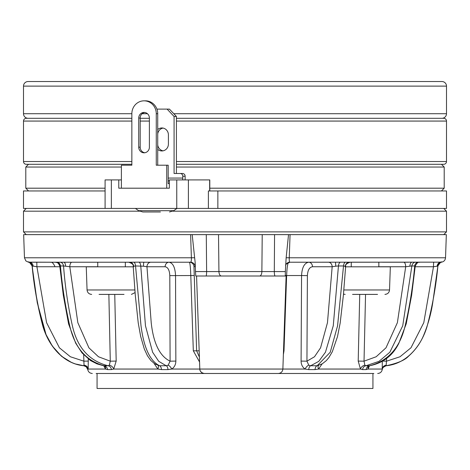 <?xml version="1.0" encoding="UTF-8"?>
<svg xmlns="http://www.w3.org/2000/svg" width="470" height="470" viewBox="0 0 470 470"><rect width="100%" height="100%" fill="white"/><g stroke="black" fill="none" stroke-linecap="round" stroke-linejoin="round"><path stroke-width="0.7" d="M441.9 118.305A4.6 4.6 0 0 0 446.5 113.711L446.5 86.122A4.6 4.6 0 0 0 441.9 81.527L28.1 81.527L441.9 81.527M28.1 118.305A4.6 4.6 0 0 1 23.5 113.711L23.5 86.122A4.6 4.6 0 0 1 28.1 81.527M131.853 118.305L26.261 118.305A2.761 2.761 0 0 0 23.5 121.066L23.5 161.527A2.761 2.761 0 0 0 26.261 164.283L131.853 164.283M176.415 161.527L446.5 161.527A2.761 2.761 0 0 1 443.739 164.283L176.415 164.283M140.189 118.305L149.389 118.305M176.415 118.305L443.739 118.305A2.761 2.761 0 0 1 446.5 121.066L176.415 121.066M446.5 161.527L446.5 121.066M28.558 190.955L25.797 188.194L105.086 188.194M209.79 188.194L444.203 188.194L444.203 167.044L176.415 167.044M121.389 167.044L25.797 167.044L28.558 164.283M384.724 164.283L441.442 164.283L444.203 167.044M157.726 149.395A6.897 6.539 -90 0 0 161.868 150.952A6.897 6.539 -90 0 0 168.407 144.055L168.407 134.861A6.897 6.539 -90 0 0 161.868 127.963A6.897 6.539 -90 0 0 157.726 129.52M185.133 176.238L182.795 176.238A2.761 2.614 -90 0 0 180.18 173.483L182.519 173.483A2.761 2.614 90 0 1 185.133 176.238L185.133 178.077A10.117 3.214 -90 0 1 185.08 179.916M174.076 116.466L176.415 116.466L169.435 109.111L167.103 109.111L174.076 116.466L174.076 173.483L180.18 173.483M176.415 116.466L176.415 173.483M157.726 145.013A6.897 6.539 -90 0 0 163.037 150.841M163.037 128.075A6.897 6.539 -90 0 0 157.726 133.897M182.795 176.238L182.795 178.077L168.189 178.077M167.103 109.111L156.921 109.111M169.347 180.838L168.189 180.838M182.572 179.916A2.761 0.875 90 0 0 182.795 178.077M208.392 208.427L208.392 190.955L446.5 190.955L446.5 208.427L23.5 208.427L23.5 190.955L105.086 190.955M144.061 100.833L145.518 100.833A12.872 12.208 90 0 1 157.726 113.711L156.269 113.711A12.872 12.208 -90 0 0 144.061 100.833A12.872 12.208 -90 0 0 131.853 113.711L131.853 165.205L121.389 165.205L121.389 188.194L169.347 188.194L169.347 179.916L209.79 179.916L209.79 190.955M169.347 188.194L118.775 188.194L118.775 179.916L105.086 179.916L105.086 208.427M118.775 179.916L121.389 179.916M144.061 152.809A5.622 5.329 -90 0 0 149.389 147.186L149.389 118.052A5.622 5.329 -90 0 0 144.061 112.43A5.622 5.329 -90 0 0 138.726 118.052L138.726 147.186A5.622 5.329 -90 0 0 144.061 152.809M156.269 113.711L156.269 165.205L168.189 165.205L168.189 183.594L169.347 183.594M166.733 165.205L166.733 188.194M144.789 112.483A5.622 5.329 -90 0 0 140.189 118.052L140.189 147.186A5.622 5.329 -90 0 0 144.789 152.756M157.726 113.711L157.726 165.205M441.677 262.154L289.884 262.219C289.356 262.066 289.144 260.586 289.256 257.783L445.531 257.783L446.341 234.63L290.066 234.63L289.256 257.783L286.148 257.748L288.533 234.63L290.066 234.63L23.659 234.63L24.469 257.783L191.39 257.783L190.614 234.63L192.183 234.63L194.639 257.748L191.39 257.783C191.478 260.586 191.184 262.066 190.509 262.219L143.961 262.219A4.6 0.505 -90 0 0 143.462 266.208L135.548 265.967L141.006 325.769C143.826 347.659 150 360.984 159.536 365.748L166.21 365.748L158.76 361.354L152.633 352.247L145.465 325.816L140.771 265.967A4.6 2.197 -90.2 0 0 138.95 262.154L144.643 262.219M26.261 234.63L23.5 231.875L446.5 231.875L446.5 211.183L172.831 211.183M139.519 211.183L23.5 211.183L23.5 231.875M124.033 294.402L99.058 294.402M134.896 289.966L87.062 289.966L86.257 266.819L133.233 266.819M377.533 294.402L352.559 294.402M345.615 266.819L390.335 266.819L389.53 289.966C389.207 292.651 387.674 294.126 384.93 294.402M367.393 294.402L354.909 294.402M372.933 373.486L372.933 388.473L97.067 388.473L97.067 373.486M199.55 361.982L193.317 350.82L199.157 350.82L199.809 369.05L282.87 369.05L286.118 276.013L195.767 276.013L195.485 271.578L206.624 271.578L206.289 234.63L218.521 234.63L218.932 271.578L261.872 271.578L262.219 234.63L274.568 234.63L274.304 271.578L285.337 271.578L286.148 257.748M350.156 262.219L370.007 262.219M322.079 363.927L318.56 369.05L315.023 369.596L308.737 369.596L305.083 369.05C302.486 367.235 301.153 364.579 301.088 361.083L301.564 275.532L286.63 275.532C286.982 267.336 287.693 262.894 288.762 262.219L328.377 262.219A4.6 3.795 90 0 1 332.173 266.743L312.497 266.743C309.413 267.23 307.715 270.191 307.392 275.62L306.939 361.171L314.501 356.759L320.575 347.8L327.473 322.673L332.173 266.743L335.78 266.208L335.515 262.219M382.521 262.219L408.318 262.219M129.544 262.219L87.479 262.219M94.071 262.219L72.004 262.219A4.6 2.203 -90 0 0 69.801 266.743L77.844 322.696L88.912 347.818L98.471 356.765L110.28 361.171L108.864 294.402M373.856 373.486L274.415 373.486M386.634 358.457L386.158 365.748A4.6 4.6 173.2 0 0 382.233 369.596L382.304 361.083M369.514 365.783L368.01 369.05L366.095 369.596L362.576 369.596L360.466 369.05L358.205 361.083L359.732 294.402M285.267 275.502L286.63 275.532L284.003 350.82L283.375 354.533M193.317 350.82L190.791 275.532C190.497 267.348 190.027 262.912 189.381 262.219A4.6 4.594 -90 0 1 193.975 266.654L196.619 350.82L199.38 357.053M167.984 369.596A4.6 2.091 -89.8 0 0 166.21 365.748L168.166 365.208L170.093 361.171L169.805 275.62C169.511 270.18 167.943 267.224 165.111 266.743A4.6 3.925 -90 0 1 169.036 262.219C172.954 262.947 175.122 267.383 175.545 275.532L175.856 361.083C175.786 364.579 174.411 367.235 171.744 369.05L167.984 369.596L161.504 369.596L157.855 369.05L154.089 363.404M411.92 262.219A4.6 2.062 -90 0 0 409.875 266.208L405.698 266.743A4.6 1.992 90 0 0 403.707 262.219L385.518 262.219M433.199 262.219L433.834 262.219A4.6 0.347 90 0 0 433.481 266.743L415.139 266.743M307.392 275.62L301.564 275.532C302.028 267.401 304.401 262.965 308.702 262.219A4.6 3.795 90 0 1 312.497 266.743M114.756 294.402L116.184 361.083L113.711 369.05L111.413 369.596L107.565 369.596L105.456 369.05L103.77 365.701L108.129 365.748C89.253 361.019 77.344 347.712 72.392 325.816C68.009 306.234 65.06 286.283 63.544 265.967L60.436 265.967C62.199 286.218 65.295 306.152 69.73 325.769C74.712 347.659 86.186 360.984 104.158 365.748A4.6 3.983 -90.4 0 1 107.565 369.596M96.144 373.486L221.564 373.486L96.144 373.486M403.707 262.219L398.331 262.219M83.871 365.208L84.042 365.748C62.88 363.774 48.287 344.957 42.888 325.816C37.723 306.234 34.175 286.283 32.26 265.967L32.101 265.967A4.6 4.594 -84.7 0 0 28.323 262.154L50.278 262.219C50.625 262.765 51.964 260.574 54.773 266.155M70.947 262.219L29.51 262.219L57.481 262.219L36.801 262.219L36.907 266.743L46.589 322.696L59.426 347.818L70.4 356.765L83.889 361.171L83.678 354.815M133.75 262.154A4.6 2.191 -89.8 0 1 135.548 265.967L133.674 266.208A4.6 4.107 -90 0 0 129.602 262.219L138.95 262.154M54.702 262.219L57.481 262.219M71.669 262.219L84.483 262.219M88.119 262.219L72.004 262.219M88.278 359.004L88.184 369.05L87.767 369.596C88.295 371.976 89.811 373.274 92.308 373.486M285.549 265.327L286.177 264.105L289.884 262.219A4.6 4.594 90 0 0 285.549 265.297M285.337 271.578L285.302 276.013M301.088 361.083L306.939 361.171L308.79 365.208A4.6 1.992 -58.3 0 0 305.083 369.05L282.87 369.05C282.552 371.735 281.019 373.209 278.275 373.486L204.244 373.486M261.103 373.486L221.564 373.486M195.485 271.578L195.156 262.454L195.097 266.654L193.975 266.654M284.003 350.82L283.51 350.808M190.509 262.219A4.6 4.594 -90 0 1 195.097 266.654M195.156 262.454L194.639 257.748M70.917 362.106L61.511 356.248L52.37 346.132L46.042 334.54L37.277 302.809L32.101 265.967C34.028 286.218 37.577 306.152 42.741 325.769C48.116 344.851 62.68 363.786 83.842 365.748A4.6 4.6 -173.2 0 1 87.767 369.596L86.316 366.9M87.96 369.596A4.6 4.594 -86.1 0 0 84.042 365.748L83.889 361.171L88.348 361.083M59.878 266.743L36.907 266.743L32.26 265.967A4.6 4.594 -95.5 0 0 28.476 262.154M29.51 262.219A4.6 3.707 -90 0 1 33.182 266.208M84.183 365.208A4.6 4.042 -173.5 0 1 88.184 369.05L105.456 369.05A4.6 3.525 -42.5 0 0 104.804 366.101L97.008 363.88L90.393 360.508L81.992 352.894L75.682 343.176L68.579 323.906L63.28 295.137L59.802 266.179L60.436 265.967A4.6 3.919 -89.7 0 0 57.217 262.154M59.802 266.179C57.822 261.772 57.71 262.918 55.26 262.219A4.6 4.588 90 0 1 59.802 266.149M111.413 369.596A4.6 3.86 -89.6 0 0 108.129 365.748L109.34 365.208L110.28 361.171L116.184 361.083M97.748 266.743L69.801 266.743L63.544 265.967A4.6 3.925 -90.3 0 0 60.307 262.154M63.797 262.219A4.6 1.845 -90 0 1 65.63 266.208M109.34 365.208A4.6 3.378 -134.2 0 1 113.711 369.05L157.855 369.05A4.6 2.056 -58.1 0 0 158.055 365.448M133.674 266.208L133.686 266.743M133.198 266.443L135.313 295.471L138.215 322.814L140.648 336.332L144.308 348.993L147.427 355.708L150.741 360.384L154.812 363.886L159.536 365.748A4.6 2.297 -90.2 0 1 161.504 369.596M150.882 262.219A4.6 3.925 -90 0 0 146.957 266.743L151.211 322.696C153.461 343.359 159.753 356.184 170.093 361.171L175.856 361.083M165.111 266.743L146.957 266.743L143.462 266.208M168.166 365.208A4.6 1.81 -120.9 0 1 171.744 369.05L199.815 369.05L199.409 357.882M308.79 365.208L310.688 365.748L317.174 365.748L330.228 352.247L337.578 325.816L343.511 265.967L338.447 265.967L333.265 325.769L325.457 352.218L318.795 361.342L310.688 365.748A4.6 2.303 -90.2 0 0 308.737 369.596M340.427 262.154A4.6 2.403 -89.8 0 0 338.447 265.967L335.78 266.208M315.023 369.596A4.6 2.503 -89.8 0 1 317.174 365.748L322.332 363.774L326.327 360.602L328.912 357.529L332.313 351.742L337.472 336.667L340.168 323.096L343.394 295.154L345.65 266.414C345.174 264.739 346.701 263.341 350.226 262.219M345.045 266.743L345.28 266.208L343.511 265.967A4.6 2.403 -90.2 0 1 345.479 262.154M349.451 262.219A4.6 4.212 -90 0 0 345.28 266.208M318.484 365.501A4.6 2.238 -122.8 0 0 318.56 369.05L360.466 369.05A4.6 3.49 -43.4 0 1 364.855 365.208L365.971 365.748L369.596 365.748C388.138 361.019 399.982 347.712 405.14 325.816C409.711 306.234 412.895 286.283 414.699 265.967L411.867 265.967L402.731 325.769L389.859 352.218L379.037 361.342L365.971 365.748A4.6 3.983 -90.4 0 0 362.576 369.596M365.548 294.402L364.027 361.171L376.17 356.759L386.005 347.8L397.385 322.673L405.698 266.743L378.844 266.743M358.205 361.083L364.027 361.171L364.855 365.208M415.198 262.154A4.6 4.042 -89.7 0 0 411.867 265.967L409.875 266.208M366.095 369.596A4.6 4.095 -89.6 0 1 369.596 365.748L369.896 365.701M415.192 266.208L414.699 265.967L415.192 266.208M418.024 262.154A4.6 4.042 -90.3 0 0 414.699 265.967M419.722 262.219C419.375 262.765 418.036 260.574 415.227 266.155L411.655 295.095L406.215 323.865L398.883 343.194C392.944 355.485 383.232 362.999 369.737 365.736L368.621 366.271A4.6 3.625 -140.2 0 0 368.01 369.05L382.228 369.05A4.6 4.054 -1 0 1 386.129 365.208L386.158 365.748C397.45 363.345 404.893 360.179 408.489 356.248C415.48 350.056 420.638 342.824 423.958 334.54C428.117 324.318 431.037 313.737 432.723 302.809L437.899 265.967C435.972 286.218 432.423 306.152 427.259 325.769C421.884 344.851 407.32 363.786 386.158 365.748C383.209 367.082 381.904 368.363 382.233 369.596C381.705 371.976 380.189 373.274 377.692 373.486M440.919 262.219A4.6 3.842 -90 0 0 437.112 266.208L433.481 266.743L423.787 322.673L410.974 347.8L400.017 356.759L386.546 361.171L382.821 361.078M441.5 262.19A4.6 4.594 84.7 0 0 437.899 265.967L437.112 266.208M206.013 276.013A4.6 0.611 90 0 0 206.624 271.578L218.932 271.578A4.6 2.468 90 0 0 221.399 276.013M259.616 276.013A4.6 2.262 90 0 0 261.872 271.578L274.304 271.578A4.6 0.846 90 0 0 275.15 276.013M23.5 113.711L131.853 113.711M142.134 113.711L147.445 113.711M173.794 113.711L446.5 113.711M23.5 86.122L446.5 86.122M23.5 161.527L131.853 161.527M149.389 121.066L140.189 121.066M131.853 121.066L23.5 121.066M160.411 211.976L142.845 211.976L138.697 210.701L173.653 210.701L176.99 208.427M111.361 179.916L111.361 208.427M176.761 208.427L176.761 179.916M209.649 190.955L209.649 179.916M188.4 179.916L188.4 208.427M217.857 190.955L217.857 208.427M140.189 118.052L138.726 118.052M140.189 147.186L138.726 147.186M343.817 289.966L389.53 289.966M194.04 275.532L169.805 275.62M196.566 276.013L199.815 369.05C199.627 368.909 199.715 372.739 204.391 373.486M201.83 372.698L200.502 371.312M200.038 370.313L199.809 369.05A4.6 4.594 -90 0 0 204.409 373.486M25.797 188.194L25.797 167.044M441.442 190.955L444.203 188.194M173.653 210.701L169.511 211.976M138.697 210.701L135.366 208.427M443.739 234.63L446.5 231.875M443.739 208.427L446.5 211.183M26.261 208.427L23.5 211.183M135.09 292.587L131.43 294.402M125.337 262.219L125.337 266.819M97.748 262.219L97.748 266.819M87.062 289.966C87.408 292.675 88.942 294.155 91.662 294.402M378.844 262.219L378.844 266.819M351.255 262.219L351.255 266.819M343.482 294.085L345.162 294.402M24.469 257.783L25.844 260.903L28.376 262.166C28.476 261.179 29.716 262.442 32.101 265.967M445.531 257.783C445.213 260.462 443.68 261.943 440.936 262.219M86.221 366.817L83.842 365.748L76.381 364.144M133.204 266.443C133.68 264.745 132.152 263.341 128.627 262.219M437.899 265.967C440.284 262.442 441.524 261.179 441.624 262.166L441.6 262.172"/></g></svg>
